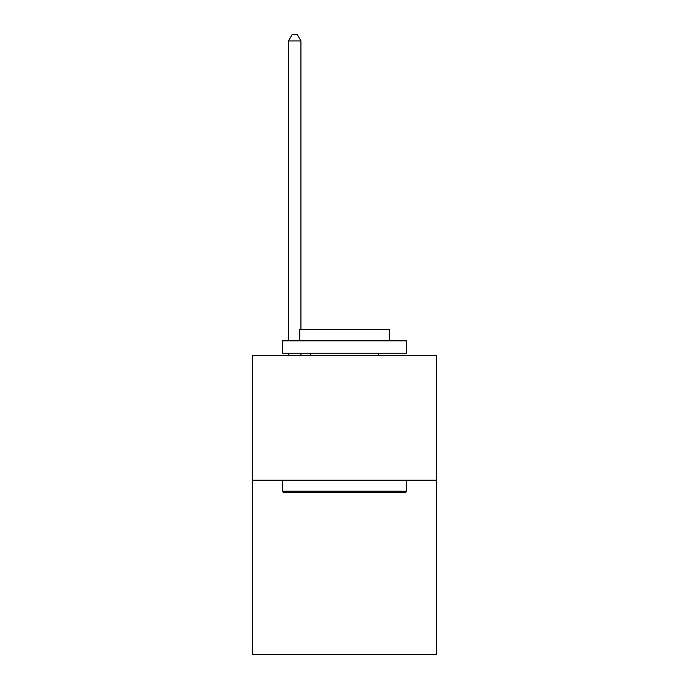 <?xml version="1.0" encoding="UTF-8"?>
<svg xmlns="http://www.w3.org/2000/svg" width="689" height="689" viewBox="0 0 689 689"><rect width="100%" height="100%" fill="white"/><g stroke="black" fill="none" stroke-linecap="round" stroke-linejoin="round"><path stroke-width="1.03" d="M436.628 480.25L436.628 654.55L252.372 654.55L252.372 355.757L436.628 355.757L436.628 480.25L252.372 480.25M283.747 492.704L282.249 491.205L406.751 491.205L405.253 492.704L283.747 492.704M406.751 340.814L406.751 353.268L282.249 353.268L282.249 340.814L406.751 340.814M299.681 340.814L299.681 329.359L389.319 329.359L389.319 340.814M406.751 480.25L406.751 491.205M282.249 480.25L282.249 491.205M378.364 353.268L378.364 355.757M310.636 353.268L310.636 355.757M300.929 329.359L300.929 40.927L288.476 40.927L288.476 340.814M288.476 353.268L288.476 355.757M300.929 353.268L300.929 355.757M288.476 40.927L292.214 34.45L297.192 34.45L300.929 40.927"/></g></svg>
